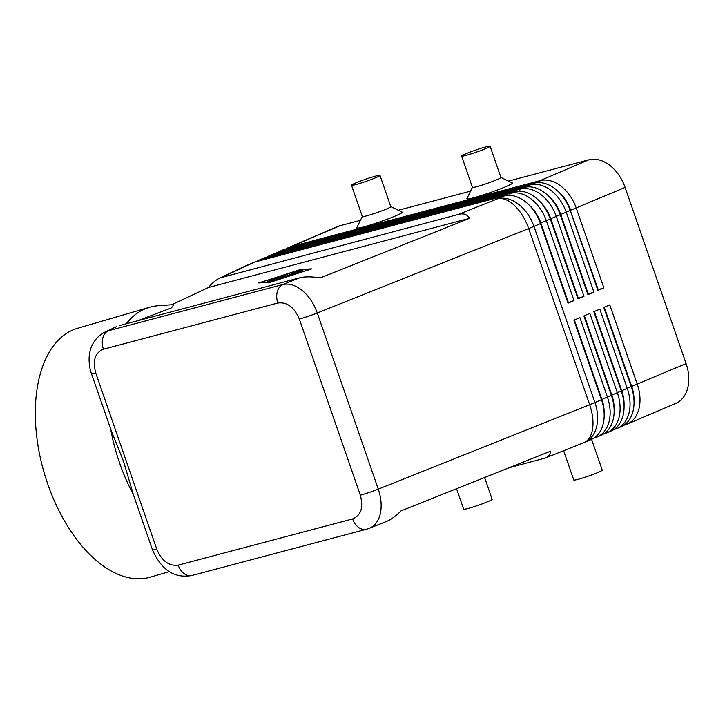 <?xml version="1.0" encoding="UTF-8"?>
<svg xmlns="http://www.w3.org/2000/svg" width="725" height="725" viewBox="0 0 725 725"><rect width="100%" height="100%" fill="white"/><g stroke="black" fill="none" stroke-linecap="round" stroke-linejoin="round"><path stroke-width="1.09" d="M171.752 304.736L208.383 287.508C212.226 282.995 216.132 279.787 220.11 277.892L458.635 214.355C463.619 213.096 467.272 214.41 469.592 218.307L320.332 277.902C311.678 276.542 304.817 276.506 299.742 277.802L282.895 284.526A15.071 10.766 75.2 0 0 277.294 291.704A15.071 10.766 75.2 0 0 277.856 302.996C287.109 301.854 294.259 307.201 299.316 319.018A15.071 1.097 -19.1 0 0 308.007 316.354A15.071 1.097 -19.1 0 0 317.269 312.973C313.925 303.648 308.941 296.163 302.307 290.517C295.61 285.124 289.139 283.131 282.895 284.526L108.451 330.745L104.101 332.503M299.316 319.018L360.316 495.184C363.615 507.473 361.05 515.393 352.64 518.937A15.071 10.766 75.2 0 0 359.029 527.737A15.071 10.766 75.2 0 0 366.451 529.25L192.016 575.469A15.071 10.766 -104.8 0 1 192.016 575.469A15.071 10.766 -104.8 0 1 184.594 573.946A15.071 10.766 -104.8 0 1 178.196 565.147C168.952 566.288 161.802 560.942 156.745 549.124L95.736 372.958C92.447 360.669 95.002 352.749 103.421 349.205A15.071 10.766 -104.8 0 1 102.859 337.913A15.071 10.766 -104.8 0 1 108.451 330.745L116.526 326.622L105.143 331.978M369.061 528.407L369.406 528.271C374.562 526.105 378.097 521.647 380.009 514.904C381.984 507.101 381.404 498.51 378.269 489.139L317.269 312.973L528.661 228.556A36.178 2.628 -19.1 0 0 531.416 227.442A36.178 2.628 -19.1 0 0 533.944 226.381L540.487 223.59L568.028 303.141L574.001 300.594L546.46 221.034A36.178 25.176 -113.1 0 0 530.936 198.822A36.178 25.176 -113.1 0 0 510.183 193.421L261.408 259.333A36.178 25.176 -113.1 0 0 258.997 260.157A36.178 25.176 -113.1 0 0 256.17 261.689M369.406 528.271L386.579 521.42C391.065 519.589 395.877 516.082 401.016 510.898L550.275 451.294C550.52 454.339 548.843 456.587 545.245 458.055L508.914 467.806M91.45 373.62A15.071 1.097 -19.1 0 0 91.45 373.638L111.106 430.233L123.622 461.653L133.355 494.577L152.449 549.795M258.997 260.157L262.985 258.453A36.178 25.176 66.9 0 1 265.395 257.629L514.161 191.717A36.178 25.176 66.9 0 1 534.923 197.118A36.178 25.176 66.9 0 1 544.892 208.012A36.178 25.176 66.9 0 1 550.438 219.331L577.988 298.89L583.96 296.335L556.41 216.775A36.178 25.176 -113.1 0 0 540.895 194.572A36.178 25.176 -113.1 0 0 520.133 189.162L271.368 255.073A36.178 25.176 -113.1 0 0 268.957 255.907L272.935 254.203A36.178 25.176 66.9 0 1 275.346 253.369L524.112 187.467A36.178 25.176 66.9 0 1 544.874 192.868A36.178 25.176 66.9 0 1 554.852 203.761A36.178 25.176 66.9 0 1 560.389 215.08L587.939 294.631L593.911 292.084L566.361 212.525A36.178 25.176 -113.1 0 0 550.846 190.312A36.178 25.176 -113.1 0 0 530.084 184.911L281.318 250.823A36.178 25.176 -113.1 0 0 278.907 251.648L282.886 249.944A36.178 25.176 66.9 0 1 285.297 249.119L534.071 183.208A36.178 25.176 66.9 0 1 554.833 188.609A36.178 25.176 66.9 0 1 564.802 199.502A36.178 25.176 66.9 0 1 570.348 210.821L597.898 290.381L603.871 287.825L576.321 208.265A36.178 25.176 -113.1 0 0 560.806 186.062A36.178 25.176 -113.1 0 0 540.043 180.652L291.269 246.563A36.178 25.176 -113.1 0 0 288.858 247.397A36.178 25.176 -113.1 0 0 286.031 248.929M558.875 192.161A31.954 22.239 66.9 0 1 570.675 210.214L625.095 187.422A36.178 25.176 -113.1 0 0 609.58 165.209A36.178 25.176 -113.1 0 0 588.818 159.808L540.043 180.652L539.509 182.609M290.988 247.615L291.269 246.563L340.052 225.72A36.178 25.176 -113.1 0 0 337.632 226.544L288.858 247.397M246.011 265.722A36.178 25.176 66.9 0 1 246.482 265.513L253.025 262.713A36.178 25.176 66.9 0 1 255.436 261.879L504.21 195.977A36.178 25.176 66.9 0 1 524.963 201.378A36.178 25.176 66.9 0 1 534.941 212.271A36.178 25.176 66.9 0 1 540.487 223.59L540.415 223.155A31.954 22.239 -113.1 0 0 535.521 213.159L534.941 212.271M278.907 251.648A36.178 25.176 -113.1 0 0 276.08 253.179M548.925 196.421A31.954 22.239 66.9 0 1 560.724 214.473L588.274 294.033L587.939 294.631M268.957 255.907A36.178 25.176 -113.1 0 0 266.12 257.438M538.965 200.671A31.954 22.239 66.9 0 1 550.764 218.723L578.314 298.283L577.988 298.89M529.014 204.93A31.954 22.239 66.9 0 1 540.814 222.983L568.364 302.542L568.028 303.141M603.871 307.4L631.276 386.552A31.954 22.239 66.9 0 1 632.581 391.056L632.825 392.089A36.178 25.176 66.9 0 1 632.526 412.996A36.178 25.176 66.9 0 1 621.098 426.735L617.12 428.439A36.178 25.176 -113.1 0 0 628.548 414.7A36.178 25.176 -113.1 0 0 627.37 388.691L599.82 309.131L593.847 311.687L621.397 391.237A36.178 25.176 66.9 0 1 622.866 396.348A36.178 25.176 66.9 0 1 622.576 417.247A36.178 25.176 66.9 0 1 611.148 430.994L607.16 432.689A36.178 25.176 -113.1 0 0 618.597 418.95A36.178 25.176 -113.1 0 0 617.41 392.941L589.86 313.381L583.888 315.937L611.438 395.497A36.178 25.176 66.9 0 1 612.915 400.599A36.178 25.176 66.9 0 1 612.625 421.506A36.178 25.176 66.9 0 1 601.188 435.245L597.21 436.948A36.178 25.176 -113.1 0 0 608.638 423.21A36.178 25.176 -113.1 0 0 607.459 397.2L579.909 317.641L573.937 320.196L601.487 399.747A36.178 25.176 66.9 0 1 602.964 404.858A36.178 25.176 66.9 0 1 602.665 425.756A36.178 25.176 66.9 0 1 591.237 439.504L584.694 442.295A36.178 25.176 66.9 0 1 584.205 442.495M623.926 425.203L624.66 425.013A36.178 25.176 -113.1 0 0 627.071 424.179A36.178 25.176 -113.1 0 0 638.498 410.441A36.178 25.176 -113.1 0 0 637.32 384.431L609.77 304.872L603.798 307.427L631.348 386.987A36.178 25.176 66.9 0 1 632.825 392.089M627.071 424.179L675.845 403.336A36.178 25.176 -113.1 0 0 687.273 389.597A36.178 25.176 -113.1 0 0 686.095 363.587L631.674 386.38L604.269 307.228M594.065 437.972L594.799 437.773A36.178 25.176 -113.1 0 0 597.21 436.948M604.025 433.713L604.75 433.523A36.178 25.176 -113.1 0 0 607.16 432.689M593.92 311.65L621.325 390.802A31.954 22.239 66.9 0 1 622.63 395.315L622.866 396.348M613.975 429.463L614.7 429.263A36.178 25.176 -113.1 0 0 617.12 428.439M583.96 315.91L611.374 395.062A31.954 22.239 66.9 0 1 612.67 399.566L612.915 400.599M574.01 320.16L601.415 399.312A31.954 22.239 66.9 0 1 602.72 403.825L602.964 404.858M490.091 146.233L500.921 177.48A15.071 1.097 160.9 0 1 492.366 181.513A15.071 1.097 160.9 0 1 476.724 186.669A15.071 1.097 160.9 0 1 472.428 187.349L461.608 156.093A15.071 1.097 160.9 0 1 470.153 152.06A15.071 1.097 160.9 0 1 485.804 146.903A15.071 1.097 160.9 0 1 490.091 146.233A15.071 1.097 160.9 0 1 481.545 150.265A15.071 1.097 160.9 0 1 465.894 155.413A15.071 1.097 160.9 0 1 461.608 156.093M500.903 177.444L512.312 182.945A24.115 1.749 160.9 0 1 499.498 189.216A24.115 1.749 160.9 0 1 473.697 197.744A24.115 1.749 160.9 0 1 466.855 198.695L472.419 187.313M351.498 185.265L362.319 216.521A15.071 1.097 -19.1 0 0 366.605 215.842A15.071 1.097 -19.1 0 0 382.256 210.685A15.071 1.097 -19.1 0 0 390.811 206.661L379.982 175.405A15.071 1.097 -19.1 0 0 375.695 176.084A15.071 1.097 -19.1 0 0 360.044 181.232A15.071 1.097 -19.1 0 0 351.498 185.265A15.071 1.097 -19.1 0 0 355.785 184.585A15.071 1.097 -19.1 0 0 371.436 179.438A15.071 1.097 -19.1 0 0 379.982 175.405M390.748 206.598L402.203 212.126A24.115 1.749 160.9 0 1 389.379 218.388A24.115 1.749 160.9 0 1 363.587 226.925A24.115 1.749 160.9 0 1 356.745 227.868L362.328 216.431M591.437 438.888L602.257 470.144A15.071 1.097 160.9 0 1 593.712 474.177A15.071 1.097 160.9 0 1 578.061 479.334A15.071 1.097 160.9 0 1 573.774 480.004L563.633 450.714M456.569 488.713L463.665 509.186A15.071 1.097 -19.1 0 0 467.951 508.506A15.071 1.097 -19.1 0 0 483.602 503.349A15.071 1.097 -19.1 0 0 492.148 499.317L484.599 477.521M137.832 320.704L171.508 307.844L173.828 304.591L158.141 305.733A129.639 72.69 73.7 0 0 149.549 307.273A129.639 72.69 73.7 0 0 126.204 323.776M149.549 307.273L77.666 328.262A129.639 72.69 73.7 0 0 47.678 483.901A129.639 72.69 73.7 0 0 150.329 577.145L169.351 571.599M110.644 428.964A129.639 72.69 73.7 0 0 119.562 462.913A129.639 72.69 73.7 0 0 133.355 494.577M469.592 218.307L208.383 287.508M300.159 269.501L311.75 268.857L270.316 282.261L258.725 282.904L300.304 269.917M604.17 414.211A31.954 22.239 -113.1 0 0 601.813 399.149L574.408 319.988M614.129 409.96A31.954 22.239 -113.1 0 0 611.773 394.889L584.359 315.737M624.08 405.701A31.954 22.239 -113.1 0 0 621.724 390.639L594.319 311.478M625.095 187.422L686.095 363.587M634.031 401.451A31.954 22.239 -113.1 0 0 631.674 386.38L594.944 402.547L533.944 226.381A36.178 25.176 66.9 0 0 518.42 204.169A36.178 25.176 66.9 0 0 497.667 198.768L458.635 214.355M574.001 300.594L568.364 302.542M567.965 302.706L540.415 223.155L550.366 218.896A31.954 22.239 -113.1 0 0 545.472 208.9L544.892 208.012M583.96 296.335L578.314 298.283M577.916 298.455L550.366 218.896L560.325 214.645A31.954 22.239 -113.1 0 0 555.423 204.649L554.852 203.761M593.911 292.084L588.274 294.033M587.875 294.196L560.325 214.645L570.276 210.386A31.954 22.239 -113.1 0 0 565.382 200.39L564.802 199.502M597.826 289.946L570.276 210.386L598.225 289.773L597.898 290.381M603.871 287.825L598.225 289.773M340.052 225.72L360.434 220.318M398.36 210.268L470.543 191.146M508.47 181.096L588.818 159.808M277.059 277.883L280.539 276.397L277.258 277.222L284.3 275.119L271.902 280.421L267.679 281.282L271.585 280.222L275.065 278.735L271.576 279.614L273.996 278.699L277.158 278.173M294.549 274.05L302.842 270.461L294.549 274.05M271.458 281.771L309.702 269.401L299.017 269.99L260.764 282.36L271.494 281.88M297.993 271.585L294.604 271.766L297.395 270.769L301.011 270.579L285.777 276.859L298.093 271.875M276.687 279.043L283.738 276.524L282.804 277.421L294.685 272.618L281.844 278.164L279.397 278.926L280.412 277.938L271.241 281.083L288.632 273.597L276.76 279.252M280.412 277.938L280.647 278.608M299.742 277.802L119.471 325.561M545.245 458.055L583.888 442.631A36.178 19.493 -111.8 0 0 592.388 430.097A36.178 19.493 -111.8 0 0 589.661 404.722L378.269 489.139A15.071 1.097 160.9 0 1 369.007 492.52A15.071 1.097 160.9 0 1 360.316 495.184M504.21 195.977L497.667 198.768A36.178 19.493 -111.8 0 1 514.696 205.71A36.178 19.493 -111.8 0 1 528.661 228.556L589.661 404.722A36.178 2.628 160.9 0 0 592.416 403.608A36.178 2.628 160.9 0 0 594.944 402.547A36.178 25.176 66.9 0 1 596.122 428.557A36.178 25.176 66.9 0 1 584.694 442.295A36.178 36.178 0 0 1 583.888 442.631M156.745 549.124A15.071 1.097 160.9 0 1 152.54 549.867A15.071 1.097 160.9 0 1 152.449 549.804M105.198 331.959C94.404 337.469 90.625 347.112 89.728 352.912C88.885 355.667 88.423 365.545 91.45 373.638A15.071 1.097 -19.1 0 0 91.531 373.71A15.071 1.097 -19.1 0 0 95.736 372.958M223.373 276.687L248.892 264.679A36.178 29.843 -115.2 0 0 245.304 266.039A36.178 36.178 0 0 1 246.482 265.513A36.178 25.176 66.9 0 1 248.892 264.679L255.436 261.879M534.071 183.208L530.084 184.911L529.558 186.86M281.037 251.865L281.318 250.823L285.297 249.119M524.112 187.467L520.133 189.162L519.598 191.119M271.077 256.124L271.368 255.073L275.346 253.369M514.161 191.717L510.183 193.421L509.648 195.369M261.127 260.375L261.408 259.333L265.395 257.629M270.47 280.285L270.679 280.874M297.395 270.769L297.685 271.603M352.64 518.937L178.196 565.147M103.421 349.205L277.856 302.996M220.11 277.892L245.304 266.039M192.052 575.451C174.716 578.768 161.512 570.213 152.458 549.804M366.487 529.241L369.388 528.28"/></g></svg>

